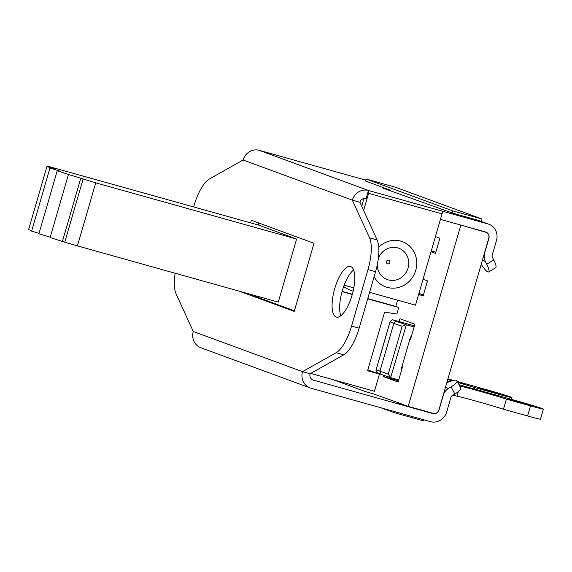 <?xml version="1.0" encoding="UTF-8"?>
<svg xmlns="http://www.w3.org/2000/svg" width="572" height="572" viewBox="0 0 572 572"><rect width="100%" height="100%" fill="white"/><g stroke="black" fill="none" stroke-linecap="round" stroke-linejoin="round"><path stroke-width="0.86" d="M367.853 369.841L379.422 374.095L367.574 370.778L384.627 312.105L396.861 314.071L398.763 307.514L367.682 298.813M343.65 286.565A39.411 36.873 110.2 0 0 353.124 291.191M397.619 300.178L395.803 306.428L398.763 307.514M362.605 198.956L363.27 199.142M342.12 291.398L352.338 294.258M367.753 298.57L395.803 306.428M352.266 294.501L342.049 291.641M310.739 373.416L374.438 391.241L379.422 374.095M49.957 168.032L60.189 171.214L57.236 170.706L68.433 174.467L95.746 182.833L296.596 239.046L258.68 225.111L48.248 166.345L54.59 168.497L46.918 166.559L55.384 169.283L49.957 168.032L31.639 231.088L39.025 233.383M31.775 230.63L28.6 229.608L46.918 166.559M57.236 170.706L38.917 233.762L50.214 237.187M95.746 182.833L77.427 245.881L64.758 242.199L50.114 237.523L68.433 174.467M62.491 241.191L80.809 178.142M64.758 242.199L83.076 179.15M48.098 166.86L48.248 166.345M296.596 239.046L278.278 302.102L77.427 245.881M447.926 378.864L453.36 380.387M457.378 381.51L485.478 389.375A20.492 0.536 -163.8 0 1 511.947 397.59A20.492 0.536 -163.8 0 1 499.049 394.365L474.924 387.616L474.517 389.024M447.726 379.572A29.951 0.786 -163.8 0 1 451.916 380.759M457.872 382.482A29.951 0.786 -163.8 0 1 474.924 387.616M485.421 389.603L501.029 394.451L481.152 388.91L477.82 387.702L485.421 389.603M423.902 419.812L423.595 420.885L394.23 412.662L394.537 411.59M452.073 212.898L452.666 210.839L482.039 219.055L395.416 187.216L366.044 178.993L365.451 181.059M482.039 219.055L481.338 221.457M460.796 225.268L408.186 406.356L434.405 413.692A5.255 4.919 -69.8 0 0 438.924 409.824L443.214 395.045A11.032 10.325 110.2 0 1 443.393 394.487L484.305 253.668A11.032 10.325 110.2 0 1 484.455 253.096L488.745 238.324A5.255 4.919 -69.8 0 0 486.758 232.539L458.387 224.381M401.358 368.554L401.987 368.726M447.197 381.381L448.906 381.86M459.009 384.684L516.938 400.901A20.492 0.536 -163.8 0 1 543.4 409.109A20.492 0.536 -163.8 0 1 530.509 405.884L506.384 399.134L503.453 409.223L527.577 415.973A20.492 0.536 16.2 0 0 540.468 419.197L543.4 409.109M388.238 374.188L376.169 369.748L375.954 370.27L377.041 372.629L381.274 374.41L379.894 371.321L393.815 323.402L402.166 326.269L388.238 374.188L390.612 377.613L406.32 324.767L396.668 321.493L394.794 321.972L393.815 323.402L390.09 321.829L390.197 321.25L392.413 319.712L414.443 325.854M414.121 326.955L406.32 324.767M398.734 379.915L390.612 377.613M453.024 395.109L456.964 396.21L458.301 391.613M447.283 382.596L446.882 382.482M401.666 369.827L401.043 369.655L401.916 366.645L402.524 366.866L398.133 382.003L383.168 376.498L383.547 375.203M399.134 321.564L399.95 318.747L414.907 324.245L410.51 339.375L409.902 339.153L401.916 366.645M409.902 339.153L410.567 336.865L411.189 337.044M459.895 386.121A29.951 0.786 -163.8 0 1 506.384 399.134M516.881 401.129L532.482 405.97L512.612 400.429L509.273 399.227L516.881 401.129M503.453 409.223A29.951 0.786 16.2 0 0 456.964 396.21M405.984 324.703L402.166 326.269M484.348 231.653L486.758 232.539M418.89 293.5L423.466 294.787M423.037 279.222L427.513 280.866L423.116 295.996L418.64 294.351M410.238 337.988L410.868 338.166M431.274 250.879L435.85 252.159M435.421 236.601L439.897 238.245L435.499 253.375L431.023 251.73M383.168 376.498L398.484 380.788M397.147 402.624L408.186 406.356M394.23 412.662L381.009 407.807M366.044 178.993L452.666 210.839M446.775 382.84A10.51 2.81 152.8 0 1 456.985 380.752A10.51 2.81 152.8 0 1 451.115 386.829L448.455 388.424A11.032 10.325 110.2 0 0 443.364 395.102L439.074 409.874A5.255 4.919 -69.8 0 1 432.868 413.592L313.363 380.144A5.255 4.919 -69.8 0 1 310.095 373.781L302.517 371.657L336.179 352.695L343.751 354.819A32.575 11.461 -74.4 0 0 359.159 328.164L375.568 271.679A32.575 11.461 -74.4 0 0 377.127 239.94L369.548 237.816A32.575 11.461 105.6 0 1 367.989 269.562L351.58 326.04A32.575 11.461 105.6 0 1 336.179 352.695M332.761 379.579L365.651 391.67L372.758 393.658L401.558 403.918M365.472 180.988L389.589 189.933L389.425 190.497M440.433 219.362L485.628 232.01A5.255 4.919 -69.8 0 1 488.896 238.381L484.606 253.153A11.032 10.325 110.2 0 0 485.342 261.461L486.743 264.192A10.51 2.417 59.1 0 1 488.674 271.929A10.51 2.417 59.1 0 1 481.238 264.228M363.227 198.677A5.255 1.845 -74.4 0 1 362.741 202.903L361.754 206.299M363.642 210.417L368.604 193.329L442.02 213.878L415.501 305.176L369.569 292.321M344.151 285.206L353.811 287.916M369.548 237.816L352.345 200.157L359.917 202.281A5.255 4.919 -69.8 0 1 366.123 198.563L368.468 190.49A2.624 0.922 105.6 0 1 368.604 193.329M442.02 213.878A2.624 0.922 -74.4 0 0 441.884 211.039L487.973 223.938A13.664 12.784 -69.8 0 1 488.874 224.231A13.664 12.784 -69.8 0 1 496.475 240.497L492.185 255.276A2.624 2.46 110.2 0 0 492.356 257.25L493.765 259.988L486.743 264.192M365.715 180.137L259.23 150.336A13.664 12.784 110.2 0 0 243.107 160.003L352.345 200.157A13.664 12.784 -69.8 0 1 368.468 190.49L441.884 211.039M451.115 386.829L454.819 394.036L452.152 395.631A2.624 2.46 110.2 0 0 450.943 397.225L446.653 411.997A13.664 12.784 -69.8 0 1 430.523 421.664L311.025 388.216A13.664 12.784 -69.8 0 1 310.117 387.923A13.664 12.784 -69.8 0 1 302.517 371.657L193.279 331.503A13.664 12.784 110.2 0 0 200.886 347.769L310.117 387.923M488.874 224.231L478.435 220.392A13.664 12.784 110.2 0 0 477.534 220.098L452.902 213.206L382.482 187.945L389.589 189.933M488.674 271.929L495.688 267.725A10.51 2.417 -120.9 0 0 493.765 259.988M454.819 394.036A10.51 2.81 -27.2 0 0 460.689 387.959L456.985 380.752M353.625 269.963A26.269 9.238 -74.4 0 0 342.313 290.712A26.269 9.238 -74.4 0 0 340.812 315.744M334.734 288.595A26.269 9.238 105.6 0 1 350.514 266.488A26.269 9.238 105.6 0 1 352.331 294.28A26.269 9.238 105.6 0 1 336.35 317.088A26.269 9.238 105.6 0 1 334.734 288.595M193.279 331.503L176.076 293.844A32.575 11.461 105.6 0 1 175.146 273.237M193.672 206.914L194.044 205.62A32.575 11.461 105.6 0 1 209.445 178.964L243.107 160.003M250.643 222.858L251.394 220.27L314.014 243.293L294.23 311.39L239.253 291.177M343.751 354.819L310.095 373.781M359.917 202.281L377.127 239.94M258.801 222.994L258.222 224.982M246.832 293.3L294.401 310.789M499.049 394.365L498.641 395.781M530.509 405.884L527.577 415.973M376.169 369.748L390.09 321.829M396.939 321.55L392.757 319.784M429.064 412.197L432.868 413.592M485.342 261.461L482.36 260.36M374.102 276.712A24.103 22.558 110.2 0 0 406.506 283.669A24.103 22.558 110.2 0 0 412.012 248.82A24.103 22.558 110.2 0 0 378.757 247.226M378.342 258.515A16.688 15.616 -69.8 0 1 398.212 248.033A16.688 15.616 -69.8 0 1 408.05 268.096A16.688 15.616 -69.8 0 1 390.79 280.373A16.688 15.616 -69.8 0 1 377.263 264.9M386.429 261.618A1.88 1.759 -69.8 0 1 388.645 260.289A1.88 1.759 -69.8 0 1 389.818 262.569A1.88 1.759 -69.8 0 1 387.601 263.892A1.88 1.759 -69.8 0 1 386.429 261.618M477.534 220.098L487.973 223.938M259.23 150.336L368.468 190.49M445.474 387.33L448.455 388.424M312.684 379.894L313.363 380.144M359.159 328.164L351.58 326.04M367.989 269.562L375.568 271.679M511.432 399.356L511.947 397.59M375.954 370.27L390.197 321.25M390.805 377.692L381.431 374.474"/></g></svg>
